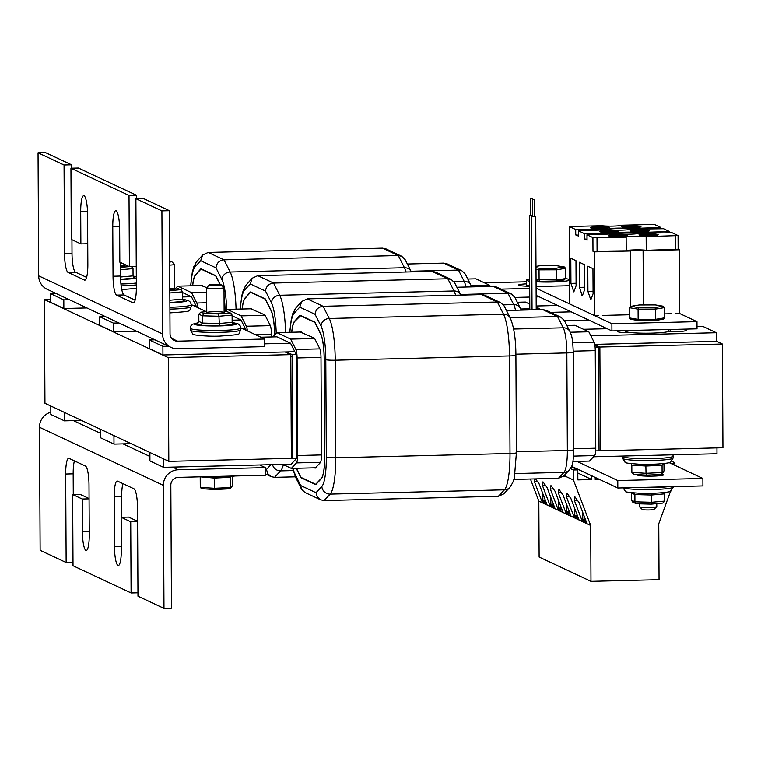 <?xml version="1.0" encoding="UTF-8"?>
<svg xmlns="http://www.w3.org/2000/svg" width="761" height="761" viewBox="0 0 761 761"><rect width="100%" height="100%" fill="white"/><g stroke="black" fill="none" stroke-linecap="round" stroke-linejoin="round"><path stroke-width="1.14" d="M44.414 299.568L44.956 403.263L168.818 461.347L291.349 458.331L290.807 354.636L168.276 357.641L44.414 299.568L50.245 299.425M285.137 351.982L290.807 354.636M168.818 461.347L168.276 357.641M292.176 356.681L290.816 356.709L291.349 458.331L292.709 458.303L292.176 356.681L290.816 356.034M490.284 286.431L489.723 285.318L475.882 278.83L467.787 279.03M175.82 288.248L177.703 286.155L202.236 285.546M177.703 286.155L191.553 292.643L206.659 292.272M471.173 285.775L489.723 285.318M191.553 292.643L196.795 303.011A8.333 1.636 88.6 0 1 197.812 307.663M196.719 307.149L191.449 296.733L182.564 292.566M50.806 406.003L50.844 414.479L64.447 420.852L81.57 420.433M529.704 288.429L500.995 289.132M484.415 282.826L526.393 281.798M569.561 285.356L567.963 285.404M529.685 286.26A13.194 1.265 179.7 0 1 518.593 285.071A13.194 1.265 179.7 0 1 526.403 283.872M69.403 299.739L63.81 299.872L50.216 293.499L55.8 293.356M191.449 296.733L182.583 296.952M64.4 412.386L64.447 420.852M539.226 296.838L536.144 296.914M529.742 297.066L514.883 297.437M86.916 307.948L63.857 308.509L50.255 302.136L50.216 293.499M63.857 308.509L63.81 299.872M195.767 305.275L192.875 305.342M453.889 281.608L464.172 281.361A7.991 7.239 153.2 0 1 470.878 285.147L465.294 274.103L461.87 270.783L458.464 270.079L464.172 281.361A24.656 4.851 88.6 0 1 465.951 287.03M461.87 270.783L447.107 263.858L443.644 263.125L458.464 270.079L411.007 271.239M192.685 285.784A24.656 4.851 88.6 0 1 195.482 275.159L200.952 269.09L201.655 269.071M407.354 264.019L443.644 263.125M200.952 269.09L215.953 276.034M215.772 276.043L220.053 284.509M224.048 297.484A24.656 4.851 88.6 0 1 225.066 311.477M209.427 284.842A5.907 0.561 179.7 0 1 214.136 284.319A5.907 0.561 179.7 0 1 221.175 284.785A5.907 0.561 179.7 0 1 215.306 285.432A5.907 0.561 179.7 0 1 209.427 284.842L206.678 287.601L201.199 285.575M190.631 285.832L192.276 272.324L193.846 266.683L196.842 261.48A7.991 7.667 42 0 0 194.949 267.016L200.657 260.671L202.711 254.964L208.21 252.424L382.479 248.143L398.269 255.544L401.684 256.257L405.099 259.577L411.149 271.525A7.991 7.239 153.2 0 0 404.443 267.739A40.98 8.067 88.6 0 1 406.089 272.01M200.657 260.671L215.981 267.862C216.571 263.097 219.244 260.414 224 259.824L398.269 255.544L404.443 267.739L230.164 272.019L224 259.824L208.21 252.424M220.252 284.528L215.782 275.701L200.942 268.738L195.463 274.826A24.999 4.918 -91.4 0 0 192.6 285.784M225.132 311.477A24.999 4.918 -91.4 0 0 224.048 296.904M401.684 256.257L385.932 248.866L382.479 248.143M595.701 450.854L599.05 450.778L598.507 347.073L595.102 347.159M572.919 461.47L589.49 461.061L594.645 455.573A8.333 1.636 -91.4 0 0 595.777 448.191L595.264 350.64A8.333 1.636 -91.4 0 0 594.056 342.155L588.814 331.786L574.964 325.289L566.869 325.489M149.888 452.472L149.936 460.947L163.529 467.321L291.178 464.181L296.8 458.198L296.257 354.502L292.167 354.607L286.497 351.943L162.94 354.978L149.346 348.605L149.299 339.958L154.892 339.825M594.893 345.38L598.507 347.073M272.914 336.923L276.795 332.614L301.318 332.015M276.795 332.614L290.645 339.111L314.645 338.521M570.265 332.243L588.814 331.786M296.8 458.198L292.709 458.303L292.167 354.607M290.645 339.111L295.886 349.48A8.333 1.636 88.6 0 1 297.094 357.965L297.608 455.516A8.333 1.636 88.6 0 1 296.476 462.897L291.32 468.386L282.788 464.391M296.257 354.502L290.54 343.201L276.937 336.828L260.852 337.218M291.32 468.386L315.492 467.796M593.542 456.762L716.986 453.727L716.957 447.877M697 326.507L702.755 326.364L716.348 332.738L590.85 335.829M583.497 329.294L607.202 328.714M679.183 329.275A13.194 1.265 179.7 0 1 686.279 330.36A13.194 1.265 179.7 0 1 675.701 331.653L667.045 331.863M632.267 332.709A13.194 1.265 179.7 0 1 617.685 331.53A13.194 1.265 179.7 0 1 620.71 330.712M168.485 346.198L162.902 346.341L149.299 339.958M290.54 343.201L264.733 343.839M163.491 458.845L163.529 467.321M716.348 332.738L716.396 341.385L594.722 344.372M162.94 354.978L162.902 346.341M294.859 351.734L286.497 351.943M573.765 449.694L573.252 352.153A7.991 0.761 179.7 0 1 566.85 352.933L567.354 450.483A7.991 0.761 179.7 0 0 573.765 449.694C573.1 468.082 571.663 465.589 569.333 469.984L563.777 475.891L558.403 478.317L513.789 479.411M513.618 329.047L563.254 327.82A7.991 7.239 153.2 0 1 569.96 331.615L564.377 320.571L560.962 317.251L557.547 316.547L563.254 327.82A24.656 4.851 88.6 0 1 566.85 352.933L515.891 354.188M560.962 317.251L546.189 310.326L542.736 309.594L557.547 316.547L510.089 317.708M291.767 332.253A24.656 4.851 88.6 0 1 294.574 321.627L300.738 315.539M506.436 310.488L542.736 309.594M300.043 315.558L315.044 322.502M314.864 322.502L320.562 333.784A24.656 4.851 88.6 0 1 324.157 358.897L324.671 456.448A24.656 4.851 88.6 0 1 321.323 478.308L315.71 484.272L300.89 477.328L296.41 468.262M314.445 467.825L315.159 468.158L320.324 462.659A8.685 1.712 -91.4 0 0 321.503 454.964L320.99 357.413A8.685 1.712 -91.4 0 0 319.725 348.567L314.474 338.188L300.281 332.043M289.722 332.3L291.358 318.792L292.937 313.151L295.934 307.939A7.991 7.667 42 0 0 294.041 313.475L299.748 307.14L301.803 301.423L307.292 298.883L481.561 294.602L497.361 302.012L500.767 302.716L504.191 306.036L510.231 317.993A7.991 7.239 153.2 0 0 503.525 314.207A40.98 8.067 88.6 0 1 509.49 355.939L510.003 453.489A40.98 8.067 88.6 0 1 504.448 489.818L498.379 496.277L503.763 493.851L509.765 487.459A7.991 7.677 -136.8 0 1 504.448 489.818L330.169 494.098A40.98 8.067 -91.4 0 0 335.734 457.77L335.221 360.219A40.98 8.067 -91.4 0 0 329.256 318.488L323.083 306.293L497.361 302.012L503.525 314.207L329.256 318.488A7.991 7.239 -26.8 0 0 321.009 326.069A32.989 6.488 88.6 0 1 325.803 359.668A7.991 0.761 -0.3 0 0 335.221 360.219L509.49 355.939A7.991 0.761 179.7 0 0 515.901 355.159L516.405 452.7A7.991 0.761 179.7 0 1 510.003 453.489L335.734 457.77A7.991 0.761 -0.3 0 1 326.317 457.218A32.989 6.488 88.6 0 1 321.846 486.469A7.991 7.677 43.2 0 0 330.169 494.098L324.1 500.557L498.379 496.277M299.748 307.14L315.064 314.322C315.653 309.556 318.326 306.883 323.083 306.293L307.292 298.883M321.846 486.469L315.996 492.69L300.681 485.508L301.451 489.066L304.904 492.443L320.647 499.825L324.1 500.557M315.996 492.69L317.337 496.933L320.647 499.825M296.229 468.272L300.88 477.67L315.72 484.624L321.342 478.64A24.999 4.918 -91.4 0 0 324.738 456.476L324.224 358.926A24.999 4.918 -91.4 0 0 320.581 333.461L314.873 322.16L300.034 315.206L294.545 321.285A24.999 4.918 -91.4 0 0 291.691 332.253M500.767 302.716L485.023 295.335L481.561 294.602M300.88 477.67L301.575 477.651M539.834 309.66L539.264 308.557L536.191 307.111M529.78 304.105L525.423 302.06L517.328 302.26M225.361 311.487L227.254 309.385L251.777 308.785M227.254 309.385L241.094 315.882L265.104 315.292M520.724 309.014L529.808 308.785M536.201 308.633L539.264 308.557M241.094 315.882L246.336 326.241A8.333 1.636 88.6 0 1 247.354 330.892M246.26 330.379L240.999 319.972L232.105 315.796M100.347 429.242L100.395 437.708L113.988 444.091L131.12 443.663M571.254 311.858L550.545 312.362M536.191 306.008L557.661 305.484M118.944 322.968L113.351 323.102L99.758 316.728L105.341 316.595M240.999 319.972L232.124 320.191M113.941 435.615L113.988 444.091M588.767 320.067L564.424 320.666M136.457 331.178L113.399 331.748L99.805 325.366L99.758 316.728M113.399 331.748L113.351 323.102M245.318 328.505L242.417 328.581M503.43 304.847L513.713 304.59A7.991 7.239 153.2 0 1 520.419 308.376L514.836 297.342L511.421 294.022L508.006 293.308L513.713 304.59A24.656 4.851 88.6 0 1 515.501 310.26M511.421 294.022L496.648 287.087L493.185 286.364L508.006 293.308L460.548 294.478M242.226 309.014A24.656 4.851 88.6 0 1 245.023 298.398L250.502 292.319L251.197 292.31M456.895 287.249L493.185 286.364M250.502 292.319L265.494 299.263M265.323 299.273L271.021 310.555A24.656 4.851 88.6 0 1 274.607 335.049M271.458 336.961L271.449 334.184A8.685 1.712 -91.4 0 0 270.184 325.337L264.933 314.949L250.74 308.804M240.172 309.071L241.817 295.553L243.387 289.912L246.383 284.709A7.991 7.667 42 0 0 244.49 290.245L250.207 283.91L252.262 278.193L257.751 275.653L432.02 271.373L447.82 278.773L451.225 279.487L454.64 282.807L460.69 294.764A7.991 7.239 153.2 0 0 453.984 290.978A40.98 8.067 88.6 0 1 455.63 295.239M250.207 283.91L265.522 291.092C266.112 286.326 268.785 283.653 273.541 283.054L447.82 278.773L453.984 290.978L279.706 295.258L273.541 283.054L257.751 275.653M270.945 464.686L266.455 469.451L267.796 473.694L271.106 476.595L274.559 477.318L295.401 476.814M274.673 334.973A24.999 4.918 -91.4 0 0 271.04 310.231L265.323 298.93L250.483 291.977L245.004 298.055A24.999 4.918 -91.4 0 0 242.15 309.023M451.225 279.487L435.482 272.105L432.02 271.373M137.96 592.8L131.101 592.962L130.721 521.761L121.161 517.271L121.332 549.765A17.36 3.415 88.6 0 1 118.316 565.509A17.36 3.415 88.6 0 1 114.454 546.541L114.188 496.762A17.36 3.415 88.6 0 1 117.204 481.019A17.36 3.415 88.6 0 1 117.536 481.095L133.984 488.809A17.36 3.415 88.6 0 1 137.513 507.701L137.979 596.196L163.986 608.391L163.349 485.337A15.277 14.906 -64.9 0 1 178.245 469.756L265.38 467.615L265.418 475.216L178.283 477.356A7.639 7.458 115.1 0 0 170.835 485.147L171.482 608.21L163.986 608.391M122.921 483.615A17.36 3.415 -91.4 0 0 121.674 496.581L121.789 517.261M137.589 521.589L130.721 521.761M121.161 517.271L128.647 517.09L137.589 521.285M73.008 562.341L66.14 562.503L65.674 474.017A17.36 3.415 88.6 0 1 68.69 458.274A17.36 3.415 88.6 0 1 69.032 458.341L85.47 466.055A17.36 3.415 88.6 0 1 89.008 484.957L89.265 534.726A17.36 3.415 88.6 0 1 86.25 550.479A17.36 3.415 88.6 0 1 82.388 531.501L82.217 499.007L72.647 494.526L73.018 565.737L131.101 592.962M89.075 498.845L82.217 499.007M72.647 494.526L80.133 494.346L89.075 498.531M74.407 460.871A17.36 3.415 -91.4 0 0 73.17 473.827L73.275 494.507M50.835 412.196A15.277 14.906 115.1 0 0 39.486 427.254L40.133 550.308L66.14 562.503M259.71 464.961L265.38 467.615M169.399 210.692L170.036 333.746A7.639 7.458 115.1 0 0 177.57 341.166L264.704 339.025L264.742 346.635L177.608 348.776A15.277 14.906 -64.9 0 1 162.55 333.936L161.912 210.873L169.399 210.692L143.382 198.497L135.896 198.678L136.362 287.173A17.36 3.415 88.6 0 1 133.346 302.916A17.36 3.415 88.6 0 1 133.013 302.84L116.566 295.125A17.36 3.415 88.6 0 1 113.037 276.233L112.771 226.455A17.36 3.415 88.6 0 1 115.786 210.711A17.36 3.415 88.6 0 1 119.658 229.679L119.829 262.174L129.389 266.654L129.018 195.453L136.504 195.263L78.431 168.038L70.944 168.219L71.315 239.42L80.875 243.91L80.704 211.415A17.36 3.415 88.6 0 1 83.72 195.672A17.36 3.415 88.6 0 1 87.591 214.64L87.848 264.419A17.36 3.415 88.6 0 1 84.832 280.162A17.36 3.415 88.6 0 1 84.5 280.086L68.052 272.381A17.36 3.415 88.6 0 1 64.523 253.48L64.057 164.994L71.553 164.804L71.563 168.2M71.943 239.715L72.01 253.299A17.36 3.415 -91.4 0 0 75.539 272.191L86.611 277.385M87.743 243.739L80.875 243.91M120.447 262.469L120.523 276.043A17.36 3.415 -91.4 0 0 124.053 294.945L135.116 300.129M136.257 266.493L129.389 266.654M136.504 195.263L136.523 198.659M64.057 164.994L38.05 152.79L38.697 275.853A15.277 14.906 115.1 0 0 47.182 289.313L171.044 347.397M161.912 210.873L135.896 198.678M129.018 195.453L70.944 168.219M38.05 152.79L45.536 152.609L71.553 164.804M264.704 339.025L240.809 327.82M206.374 311.677L191.258 304.59M599.877 349.118L598.517 349.147L599.05 450.778L600.41 450.74L599.877 349.118L598.517 348.481M599.868 347.045L600.41 450.74L722.95 447.734L722.408 344.029L599.868 347.045L594.769 344.657M716.396 341.213L722.408 344.029M661.69 473.827L663.288 474.579A13.023 1.246 179.7 0 1 663.544 474.816A13.023 1.246 179.7 0 1 651.825 476.12A13.023 1.246 179.7 0 1 637.756 475.206L636.244 474.493M571.606 466.322L617.818 488.001L702.917 485.908L702.879 478.441L617.78 480.533L576.933 461.375M617.818 488.001L617.78 480.533M669.157 462.631L702.879 478.441M671.716 461.261L674.731 462.678A8.685 0.828 179.7 0 1 674.902 462.84A8.685 0.828 179.7 0 1 671.116 463.544M565.394 474.179L564.928 476.243A8.685 0.828 179.7 0 1 563.406 476.272M670.574 491.178L658.76 523.777L659.055 579.673L590.974 581.347L590.688 525.451L573.423 480.001L565.404 476.234M573.423 480.001L573.375 469.975L570.427 468.595M542.821 493.632L542.859 500.576L545.428 500.51M550.802 497.38L550.84 504.315L553.409 504.248M546.331 502.897L542.717 501.204L542.679 493.271M542.859 500.576L546.018 502.06M554.322 506.636L550.707 504.943L550.66 497.009M550.84 504.315L553.998 505.799M570.284 514.122L566.669 512.429L566.622 504.495M566.764 504.866L566.802 511.801L569.96 513.285M566.802 511.801L569.38 511.734M562.303 510.384L558.688 508.69L558.641 500.757M558.783 501.118L558.821 508.063L561.979 509.537M558.821 508.063L561.39 507.996M578.265 517.87L574.65 516.167L574.612 508.243M574.745 508.605L574.783 515.549L577.941 517.023M574.783 515.549L577.361 515.482M586.246 521.608L582.631 519.915L582.593 511.982M582.726 512.353L582.764 519.287L585.342 519.221M582.764 519.287L585.922 520.771M574.27 500.224L574.888 496.79L578.959 502.422L586.912 523.368L582.222 521.171L574.27 500.224L577.314 500.148M542.336 485.252L542.964 481.818L547.035 487.449L554.988 508.405L550.298 506.198L542.336 485.252L545.39 485.176M558.298 492.738L558.926 489.304L562.997 494.935L570.95 515.882L566.26 513.685L558.298 492.738L561.352 492.662M566.289 496.476L566.907 493.042L570.978 498.683L578.931 519.63L574.241 517.432L566.289 496.476L569.333 496.4M550.317 488.99L550.945 485.556L555.016 491.197L562.969 512.143L558.279 509.946L550.317 488.99L553.371 488.914M537.409 481.428L534.355 481.504L534.831 478.897M585.161 521.104L582.222 521.171M577.18 517.356L574.241 517.432M569.19 513.618L566.26 513.685M553.228 506.132L550.298 506.198M545.247 502.384L542.308 502.46L534.355 481.504M535.563 478.878L539.054 483.711L547.007 504.657L542.308 502.46M561.209 509.87L558.279 509.946M595.197 477.385L595.207 479.459L599.402 479.363M573.375 469.975L577.799 469.87L577.846 479.887L591.801 479.544L591.782 475.787M591.801 479.544L577.818 472.99M577.799 469.87L571.378 466.854M530.427 479.002L538.826 501.138L539.121 557.023L590.974 581.347M590.688 525.451L538.826 501.138M539.844 281.361L555.949 281.294L539.758 281.351L539.092 280.105L539.035 269.87L556.605 269.803L556.652 280.038L536.048 279.601M555.949 281.294L556.652 280.038L565.642 278.545L564.044 279.934M540.224 265.703L535.982 266.388L540.224 265.703L556.5 265.694M556.186 265.637L564.291 266.959L565.585 268.31L565.642 278.545M563.977 266.94L555.806 268.291L556.605 269.803L565.585 268.31M555.806 268.291L539.853 268.357L539.035 269.87L536.001 269.365M206.678 287.601A8.685 0.828 -0.3 0 0 206.631 287.677A8.685 0.828 -0.3 0 0 215.315 288.467A8.685 0.828 -0.3 0 0 224 287.582A8.685 0.828 -0.3 0 0 223.953 287.506L221.175 284.785M230.222 476.51L230.497 487.525L214.412 488.277L214.355 478.051L230.45 477.29L231.487 476.386M214.402 477.061L214.355 478.051L200.248 476.824M201.57 488.667L214.573 489.513L214.412 488.277L200.267 487.354L201.57 488.667L214.573 489.513L230.06 488.533L232.447 485.841L232.4 476.291M230.06 488.533L232.447 485.841M200.267 487.354L200.21 477.118M169.684 265.123A8.685 0.828 -0.3 0 0 174.45 264.352A8.685 0.828 -0.3 0 0 174.412 264.276L171.634 261.546A5.907 0.561 179.7 0 1 169.665 262.041M169.665 261.185A5.907 0.561 179.7 0 1 171.634 261.546M569.532 280.2A21.708 2.083 179.7 0 1 552.391 282.008A21.708 2.083 179.7 0 1 536.067 281.789M529.666 281.19A21.708 2.083 179.7 0 1 526.384 280.105A21.708 2.083 179.7 0 1 529.646 278.992M565.632 278.678A21.708 2.083 179.7 0 1 569.532 279.563M537.237 286.517A21.708 2.083 179.7 0 1 536.086 286.459M529.685 285.86A21.708 2.083 179.7 0 1 526.412 284.776L526.384 280.105M569.561 284.871A21.708 2.083 179.7 0 1 565.433 285.822M234.807 475.977A21.708 2.083 179.7 0 1 220.595 476.995A21.708 2.083 179.7 0 1 203.644 476.738M230.811 313.18L226.816 311.534L230.811 313.18L232.105 315.083L232.143 322.341L233.427 324.234L234.426 324.471L232.628 323.625M197.156 323.396L198.849 321.437L198.811 314.179L200.79 312.172L206.764 311.658M198.811 314.179L202.274 315.805L218.921 316.262L219.444 325.813L234.426 324.471M196.585 323.444L200.524 325.308L202.312 323.064L198.849 321.437M232.143 322.341L218.959 323.52L202.312 323.064L202.274 315.805L204.072 313.57L201.085 312.162M232.105 315.083L218.921 316.262L218.436 313.96L204.072 313.57M217.17 313.361A8.685 0.828 179.7 0 1 206.764 312.6A8.685 0.828 179.7 0 1 215.439 311.725A8.685 0.828 179.7 0 1 224.124 312.505A8.685 0.828 179.7 0 1 217.17 313.361M181.27 289.951L177.275 288.305L181.27 289.951L182.554 291.844L182.592 299.102L183.886 301.004L184.885 301.242L183.078 300.395M169.874 302.583L184.885 301.242M169.808 288.562A8.685 0.828 179.7 0 1 174.583 289.275A8.685 0.828 179.7 0 1 169.808 290.046M131.453 266.607L133.013 268.614L133.051 275.872L134.336 277.775L135.344 278.012L133.536 277.156M120.466 265.332A8.685 0.828 179.7 0 1 125.042 266.046A8.685 0.828 179.7 0 1 120.476 266.797M646.232 475.13L633.808 474.331L631.858 472.362L631.82 465.104L631.135 463.639M663.973 463.544L664.011 470.84L663.269 472.438L660.367 474.474L646.27 475.14L633.808 474.331M664.011 470.84L662.099 472.524L646.022 473.285L645.832 464.315M662.821 463.658L662.06 465.266L663.973 463.582M631.82 465.104L645.984 466.027L662.06 465.266L662.099 472.524L661.452 474.036M631.858 472.362L646.022 473.285L646.26 475.14L660.367 474.474M651.235 504.115L662.755 503.088L664.743 501.09L651.578 502.27L651.178 504.134L635.949 503.601L634.931 501.822L631.43 500.196L631.373 492.681M631.392 492.928L634.893 494.564L651.54 495.011L651.578 502.27L634.931 501.822L634.893 494.564L634.113 492.938M665.304 492.434L664.705 493.832L651.54 495.011L651.787 493.299M631.43 500.196L632.724 502.089L635.949 503.601M662.755 503.088L651.178 504.134L636.557 503.744M664.743 501.09L664.705 493.832M578.465 236.072L575.735 234.93L578.389 235.168M587.064 240.105L584.343 238.964L586.988 239.201M618.883 233.722L586.969 234.778L592.914 237.603L626.141 237.128A10.768 1.027 179.7 0 1 634.693 236.195A10.768 1.027 179.7 0 1 646.156 236.633L678.08 235.577L672.134 232.752L638.907 233.227A10.768 1.027 179.7 0 1 630.355 234.16A10.768 1.027 179.7 0 1 618.883 233.722M575.735 234.93L575.706 229.537L608.933 229.061L608.933 229.727M637.566 233.627L637.556 232.6L669.404 231.477L663.525 228.719L630.308 229.194A10.768 1.027 179.7 0 1 621.756 230.126A10.768 1.027 179.7 0 1 610.284 229.689L578.436 230.811L584.315 233.57L617.532 233.094L617.542 233.76M575.706 229.537L569.257 226.512L601.989 225.703A10.768 1.027 179.7 0 0 613.147 226.093A10.768 1.027 179.7 0 0 621.613 225.218L654.346 224.419L660.805 227.444L660.881 228.471M678.146 249.228L679.335 249.789L643.093 250.673A6.459 0.618 -0.3 0 0 635.977 250.274A6.459 0.618 -0.3 0 0 630.431 250.921A6.459 0.618 -0.3 0 0 630.479 250.987L594.236 251.872L594.569 315.615L569.656 303.934L569.257 226.512M594.236 251.872L592.981 251.292L592.914 237.603M575.972 260.69L576.096 285.803L573.823 291.891L570.94 283.387L570.807 258.264L575.972 260.69M584.458 264.666L584.591 289.789L582.317 295.867L579.435 287.373L579.302 262.25L584.458 264.666M592.952 268.652L593.085 293.775L590.802 299.853L587.92 291.349L587.787 266.236L592.952 268.652M628.957 229.594L628.957 228.566L660.871 227.51M611.016 232.381A9.589 0.923 179.7 0 1 599.535 231.534A9.589 0.923 179.7 0 1 609.114 230.564A9.589 0.923 179.7 0 1 618.703 231.439A9.589 0.923 179.7 0 1 611.016 232.381M641.808 231.62A9.589 0.923 179.7 0 1 630.317 230.783A9.589 0.923 179.7 0 1 639.896 229.812A9.589 0.923 179.7 0 1 649.485 230.678A9.589 0.923 179.7 0 1 641.808 231.62M633.285 227.625A9.589 0.923 179.7 0 1 621.804 226.788A9.589 0.923 179.7 0 1 631.383 225.817A9.589 0.923 179.7 0 1 640.971 226.683A9.589 0.923 179.7 0 1 633.285 227.625M601.77 228.462A9.589 0.923 179.7 0 1 590.289 227.625A9.589 0.923 179.7 0 1 599.868 226.654A9.589 0.923 179.7 0 1 609.456 227.52A9.589 0.923 179.7 0 1 601.77 228.462M619.711 236.452A9.589 0.923 179.7 0 1 608.22 235.606A9.589 0.923 179.7 0 1 617.799 234.645A9.589 0.923 179.7 0 1 627.397 235.51A9.589 0.923 179.7 0 1 619.711 236.452M650.493 235.691A9.589 0.923 179.7 0 1 639.012 234.854A9.589 0.923 179.7 0 1 648.591 233.884A9.589 0.923 179.7 0 1 658.179 234.749A9.589 0.923 179.7 0 1 650.493 235.691M675.445 313.627L679.668 313.522L679.335 249.789M664.667 313.893L671.364 313.732M602.874 315.415L629.547 314.759M594.569 315.615L598.793 315.511M643.093 250.673L643.378 304.952M570.94 283.387L576.087 283.263M573.29 291.644L573.918 291.625M579.435 287.373L584.581 287.239M581.785 295.62L582.412 295.601M587.92 291.349L593.066 291.225M590.279 299.606L590.907 299.587M678.08 249.199L646.232 250.321L646.156 236.633M626.141 237.128L626.208 250.816L592.981 251.292M608.933 229.061A10.768 1.027 179.7 0 1 617.485 228.129A10.768 1.027 179.7 0 1 628.957 228.566M646.232 250.321A10.768 1.027 -0.3 0 0 634.76 249.884A10.768 1.027 -0.3 0 0 626.208 250.816M617.532 233.094A10.768 1.027 179.7 0 1 626.084 232.162A10.768 1.027 179.7 0 1 637.556 232.6M630.764 306.369L630.479 250.987M609.418 236.043L609.418 235.596A8.019 0.771 179.7 0 1 615.839 234.835A8.019 0.771 179.7 0 1 624.705 235.216L624.705 235.587M625.447 236.072L625.447 235.568A8.019 0.771 179.7 0 1 619.016 236.319A8.019 0.771 179.7 0 1 610.16 235.939L610.16 236.157M609.418 235.596L624.705 235.216M625.447 235.568L610.16 235.939M640.581 235.349L640.572 234.816A8.019 0.771 179.7 0 1 647.002 234.055A8.019 0.771 179.7 0 1 655.868 234.445L655.868 234.807M656.61 235.263L656.61 234.788A8.019 0.771 179.7 0 1 650.179 235.549A8.019 0.771 179.7 0 1 641.314 235.168L641.323 235.444M640.572 234.816L655.868 234.445M656.61 234.788L641.314 235.168M600.733 231.972L600.724 231.515A8.019 0.771 179.7 0 1 607.154 230.764A8.019 0.771 179.7 0 1 616.02 231.144L616.02 231.506M616.762 232L616.762 231.487A8.019 0.771 179.7 0 1 610.332 232.248A8.019 0.771 179.7 0 1 601.475 231.867L601.475 232.076M600.724 231.515L616.02 231.144M616.762 231.487L601.475 231.867M631.887 231.277L631.887 230.745A8.019 0.771 179.7 0 1 638.317 229.984A8.019 0.771 179.7 0 1 647.183 230.364L647.183 230.735M647.925 231.192L647.925 230.716A8.019 0.771 179.7 0 1 641.494 231.477A8.019 0.771 179.7 0 1 632.629 231.097L632.629 231.363M631.887 230.745L647.183 230.364M647.925 230.716L632.629 231.097M592.22 228.167L592.21 227.52A8.019 0.771 179.7 0 1 598.641 226.768A8.019 0.771 179.7 0 1 607.506 227.149L607.506 227.52M608.248 227.977L608.248 227.501A8.019 0.771 179.7 0 1 601.818 228.252A8.019 0.771 179.7 0 1 592.952 227.872L592.962 228.243M592.21 227.52L607.506 227.149M608.248 227.501L592.952 227.872M623.373 227.282L623.373 226.749A8.019 0.771 179.7 0 1 629.804 225.988A8.019 0.771 179.7 0 1 638.66 226.378L638.66 226.74M639.411 227.197L639.402 226.721A8.019 0.771 179.7 0 1 632.981 227.482A8.019 0.771 179.7 0 1 624.115 227.101L624.115 227.377M623.373 226.749L638.66 226.378M639.402 226.721L624.115 227.101M536.134 295.382L611.92 330.921L697.019 328.838L696.981 321.646L611.882 323.739L536.096 288.2M536.086 286.545L569.561 285.727M679.668 313.522L696.981 321.646M611.92 330.921L611.882 323.739M534.679 216.495L532.595 216.505M531.52 198.44L530.274 198.345L531.52 198.44M532.358 198.336L532.443 215.62L531.606 215.724L530.36 215.629L530.274 198.345M533.756 199.487L532.51 199.392L533.756 199.487M534.593 199.382L534.679 216.666L533.842 216.771L532.595 216.676L532.51 199.392M532.595 215.782L530.36 215.458M625.494 330.588L625.494 331.244A21.708 2.083 -0.3 0 0 651.502 333.147A21.708 2.083 -0.3 0 0 668.9 331.016L668.89 329.523M656.781 503.63L656.8 506.579A8.685 0.828 179.7 0 1 656.762 506.655A8.685 0.828 179.7 0 1 648.125 507.454A8.685 0.828 179.7 0 1 639.478 506.75A8.685 0.828 179.7 0 1 639.44 506.664L639.421 503.82M639.478 506.75L642.255 509.47A5.907 0.561 -0.3 0 0 648.134 509.956A5.907 0.561 -0.3 0 0 654.003 509.413L656.762 506.655M638.888 320.628L655.002 320.571L638.812 320.628L638.137 319.382L638.089 309.147L655.649 309.08L655.706 319.316L638.137 319.382L629.566 317.955L630.869 319.306L638.812 320.628M655.002 320.571L655.706 319.316L664.686 317.822L663.097 319.211M631.107 306.331L639.278 304.98L655.231 304.914L663.021 306.207L654.86 307.568L638.898 307.625L630.812 306.36L629.509 307.72L629.566 317.955M663.021 306.207L664.638 307.587L664.686 317.822M654.86 307.568L655.649 309.08L664.638 307.587M638.898 307.625L638.089 309.147L629.509 307.72M205.603 311.316L206.754 311.287M196.795 303.011L206.716 302.764M529.19 286.25L529.19 285.775M215.981 267.862L221.917 279.61A7.991 7.239 -26.8 0 1 230.164 272.019A40.98 8.067 -91.4 0 1 236.062 309.166M190.821 285.832A32.989 6.488 88.6 0 1 194.949 267.016M221.917 279.61A32.989 6.488 88.6 0 1 226.673 310.022M296.476 462.897L320.562 462.308M573.556 456.096L594.645 455.573M297.608 455.516L321.503 454.926M573.756 448.733L595.777 448.191M297.094 357.965L320.99 357.375M573.242 351.182L595.264 350.64M295.886 349.48L319.867 348.89M572.7 342.678L594.056 342.155M628.272 332.719L628.272 332.243M670.489 331.777L670.47 329.484M569.333 469.984A7.991 7.677 -136.8 0 1 564.015 472.343L558.403 478.317M516.405 451.73L567.354 450.483A24.656 4.851 88.6 0 1 564.015 472.343L515.035 473.542M315.064 314.322L321.009 326.069M289.903 332.3A32.989 6.488 88.6 0 1 294.041 313.475M325.803 359.668L326.317 457.218M301.451 489.066L295.544 477.118A7.991 7.21 -26.3 0 1 294.878 473.77A32.989 6.488 88.6 0 1 293.023 468.348M300.681 485.508L294.878 473.77M255.144 334.545L271.449 334.146M246.336 326.241L270.326 325.651M265.522 291.092L271.458 302.84A7.991 7.239 -26.8 0 1 279.706 295.258A40.98 8.067 -91.4 0 1 285.603 332.405M240.362 309.061A32.989 6.488 88.6 0 1 244.49 290.245M271.458 302.84A32.989 6.488 88.6 0 1 276.214 333.261M272.524 464.638A7.991 7.677 43.2 0 0 280.628 470.869A40.98 8.067 -91.4 0 0 283.387 464.667M274.559 477.318L280.628 470.869L293.223 470.555M266.455 469.451L265.389 468.957M121.313 546.369L114.454 546.541M121.674 496.581L114.188 496.762M89.246 531.33L82.388 531.501M73.17 473.827L65.674 474.017M39.486 427.254L163.349 485.337M73.484 420.633L100.366 433.237M123.035 443.863L149.907 456.467M172.576 467.102L178.245 469.756M85.165 280.077L84.5 280.086M75.539 272.191L68.052 272.381M72.01 253.299L64.523 253.48M87.505 211.254L80.704 211.415M120.523 276.043L113.037 276.233M119.572 226.283L112.771 226.455M133.679 302.821L133.013 302.84M124.053 294.945L116.566 295.125M162.55 333.936L38.697 275.853M177.57 341.166L171.653 338.398M658.151 475.863L658.141 474.579M663.288 475.064L663.288 474.579M564.919 474.683L564.928 476.243M539.853 268.357L535.991 267.71M200.524 325.308L219.444 325.813M232.162 322.635A21.118 2.026 179.7 0 1 219.691 325.927A21.118 2.026 179.7 0 1 197.86 325.166A21.118 2.026 179.7 0 1 198.183 322.892M229.812 312.942L218.436 313.96M240.809 327.972L240.818 329.846A25.284 2.426 179.7 0 1 220.547 332.329A25.284 2.426 179.7 0 1 190.26 330.112L190.25 328.238A25.284 2.426 -0.3 0 0 220.538 330.455A25.284 2.426 -0.3 0 0 240.809 327.972L240.038 325.527L238.145 323.901L232.153 322.578M182.592 299.102L169.865 300.243M169.827 292.985L182.554 291.844M182.621 299.396A21.118 2.026 179.7 0 1 170.15 302.688A21.118 2.026 179.7 0 1 169.874 302.697M180.262 289.713L169.817 290.645M169.903 307.254A25.284 2.426 -0.3 0 0 170.997 307.225A25.284 2.426 -0.3 0 0 191.268 304.742L190.497 302.288L188.604 300.671L182.611 299.349M191.268 304.742L191.277 306.607A25.284 2.426 179.7 0 1 171.006 309.09A25.284 2.426 179.7 0 1 169.912 309.118M133.051 275.872L120.533 276.994M120.599 279.325L135.344 278.012M120.485 269.736L133.013 268.614M133.08 276.167A21.118 2.026 179.7 0 1 136.305 276.709M136.314 278.069A21.118 2.026 179.7 0 1 120.609 279.458M125.032 264.999L125.898 265.018M129.284 266.607L120.476 267.396M120.932 284.005A25.284 2.426 -0.3 0 0 121.446 283.996A25.284 2.426 -0.3 0 0 136.343 283.035M136.352 284.899A25.284 2.426 179.7 0 1 121.456 285.86A25.284 2.426 179.7 0 1 121.142 285.87M645.09 460.548A25.284 2.426 179.7 0 1 622.584 458.255L625.247 462.327C624.182 462.812 628.653 463.42 638.66 464.162C659.064 465.028 673.228 462.298 670.222 462.241L673.143 457.989A25.284 2.426 179.7 0 1 645.09 460.548M622.584 456.048L622.574 456.391A25.284 2.426 -0.3 0 0 645.081 458.683A25.284 2.426 -0.3 0 0 673.133 456.124L673.143 457.989M622.736 487.287L625.399 491.368C624.334 491.844 628.805 492.453 638.812 493.195C659.216 494.07 673.38 491.33 670.374 491.273L673.295 487.03A25.284 2.426 179.7 0 1 653.024 489.504A25.284 2.426 179.7 0 1 623.449 487.858M636.938 487.525A25.284 2.426 -0.3 0 0 653.014 487.639A25.284 2.426 -0.3 0 0 667.036 486.793M587.064 240.238L587.035 234.845M579.806 229.774L579.806 230.469M578.465 236.205L578.436 230.811M584.343 238.964L584.315 233.57M666.693 231.886L666.693 232.552M658.084 227.853L658.094 228.519M588.405 233.808L588.405 234.502M675.292 235.92L675.359 249.608M597.005 237.841L597.071 251.53M470.878 285.147L471.63 286.887M196.842 261.48L202.711 254.964M569.96 331.615C570.978 335.173 572.453 333.727 573.252 352.153M295.934 307.939L301.803 301.423M295.544 477.118L292.69 468.357M516.405 452.7L514.474 476.557C514.36 479.392 512.79 483.026 509.765 487.459M510.231 317.993C513.903 326.507 515.796 338.892 515.901 355.159M520.419 308.376L521.18 310.127M246.383 284.709L252.262 278.193M271.106 476.595L265.408 473.922M674.902 462.84L674.912 465.332M536.058 280.733L539.758 281.351M556.025 281.285L564.339 279.905M540.148 265.694L556.262 265.637M556.348 265.637L564.291 266.959M224.124 312.505L224 287.582M206.764 312.6L206.631 287.677M214.573 489.513L229.346 488.819M174.583 289.275L174.45 264.352M125.042 266.046L125.032 264.619M206.764 311.639L200.79 312.172M190.25 328.238L190.982 325.784L192.866 324.138L198.25 322.826M190.26 330.112L192.923 334.184C190.383 334.621 205.537 336.714 219.824 336.105C244.928 334.241 237.489 334.802 240.818 329.846M169.931 312.876L170.283 312.866C195.387 311.011 187.938 311.563 191.277 306.607M125.869 265.009L125.032 264.99M136.305 276.585L133.07 276.119M136.362 288.362L121.77 289.608M622.574 456.391L622.584 458.255M673.133 456.124L672.924 454.812M586.969 234.778L586.997 240.172M578.37 230.745L578.398 236.138M669.471 231.544L669.48 232.514M678.08 235.577L678.146 249.266M536.21 309.756L535.725 216.666M532.044 309.86L531.558 216.685M529.808 309.908L529.323 215.639M639.269 474.693L639.269 475.577M656.629 474.655L656.638 475.958M655.069 320.562L663.392 319.182M639.202 304.971L655.316 304.914M655.392 304.914L663.335 306.236M630.812 306.36L639.135 304.98"/></g></svg>
